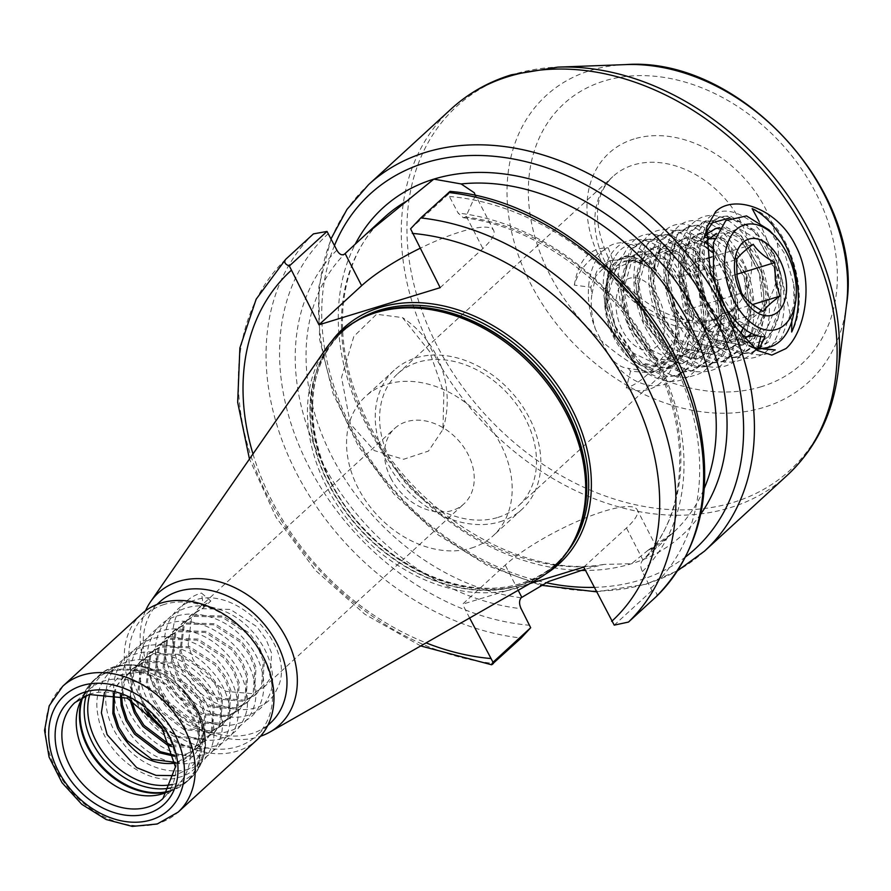<?xml version="1.0" encoding="UTF-8"?>
<svg xmlns="http://www.w3.org/2000/svg" width="891" height="891" viewBox="0 0 891 891"><rect width="100%" height="100%" fill="white"/><g stroke="black" fill="none" stroke-linecap="round" stroke-linejoin="round"><path stroke-width="0.67" stroke-dasharray="4.46 3.34" d="M791.809 321.373L779.592 268.959L759.121 221.469M729.762 217.961L747.159 225.1L762.863 240.548C774.001 255.439 780.004 273.08 780.872 293.484C782.443 272.368 776.44 254.726 762.863 240.548M780.872 293.484C781.407 313.71 776.562 328.601 766.349 338.168C760.636 342.623 754.298 343.859 747.349 341.854C708.122 343.024 677.851 256.441 705.627 234.066L715.072 228.697M429.529 351.455L402.476 317.597L376.548 314.256L353.861 336.397L341.531 377.439L350.408 423.96L374.32 450.59L403.59 459.288L428.46 451.08L442.95 429.429L443.863 392.82L429.529 351.455M471.462 548.032A94.457 71.581 -132.5 0 0 493.18 535.747A94.457 71.581 -132.5 0 0 492.344 430.464A94.457 71.581 -132.5 0 0 387.262 384.177A94.457 71.581 -132.5 0 0 365.544 396.462A94.457 71.581 -132.5 0 0 366.379 501.733A94.457 71.581 -132.5 0 0 471.462 548.032M500.163 521.725A94.457 71.581 -132.5 0 0 521.87 509.44A94.457 71.581 -132.5 0 0 521.046 404.169A94.457 71.581 -132.5 0 0 415.952 357.881A94.457 71.581 -132.5 0 0 394.245 370.166A94.457 71.581 -132.5 0 0 395.069 475.438A94.457 71.581 -132.5 0 0 500.163 521.725M656.233 596.647C657.948 594.041 656.511 592.025 651.911 590.61L642.366 571.565C640.273 567.032 640.284 563.379 642.378 560.639L656.6 547.464L647.868 550.382L631.507 563.736L603.853 564.415L584.897 569.271M583.772 567.077L626.462 527.962A80.29 17.787 -27.2 0 0 637.254 509.83A80.29 17.787 -27.2 0 0 604.466 511.133A80.29 17.787 -27.2 0 0 505.23 565.094L462.552 604.209L529.978 583.56M169.134 791.119A65.132 49.35 -132.5 0 0 177.298 785.417A65.132 49.35 -132.5 0 0 176.73 712.833A65.132 49.35 -132.5 0 0 104.269 680.913A65.132 49.35 -132.5 0 0 89.3 689.389A65.132 49.35 -132.5 0 0 82.919 697.018M325.883 348.76A158.721 120.285 -132.5 0 0 348.804 520.968A158.721 120.285 -132.5 0 0 517.326 587.982A158.721 120.285 -132.5 0 0 537.24 579.417M145.511 610.78A89.646 67.939 -132.5 0 0 167.864 704.102A89.646 67.939 -132.5 0 0 258.713 736.846A89.646 67.939 -132.5 0 0 260.506 736.267M159.667 601.971A82.028 62.17 -132.5 0 0 160.391 693.398A82.028 62.17 -132.5 0 0 251.652 733.594A82.028 62.17 -132.5 0 0 270.508 722.935M164.178 604.454A82.028 62.17 -132.5 0 0 145.322 615.124A82.028 62.17 -132.5 0 0 146.046 706.552A82.028 62.17 -132.5 0 0 237.307 746.747A82.028 62.17 -132.5 0 0 256.163 736.077A82.028 62.17 -132.5 0 0 255.439 644.661A82.028 62.17 -132.5 0 0 164.178 604.454M141.435 614.133A85.38 64.709 -132.5 0 0 142.192 709.292A85.38 64.709 -132.5 0 0 237.184 751.135A85.38 64.709 -132.5 0 0 256.808 740.031M174.948 763.208C199.506 763.153 209.574 734.752 195.797 708.612L183.323 690.514L196.265 708.969L203.215 731.01L201.566 751.558L191.565 767.329L174.803 775.627M104.436 692.641L120.675 674.788L146.269 671.201L173.366 683.085L193.247 706.663C199.016 718.291 200.631 729.328 198.092 739.764L195.675 746.959L189.449 755.401L178.144 761.638L175.204 762.328M114.293 693.922L117.478 685.179L124.45 676.057L136.679 668.974L164.601 669.731L190.897 686.872L200.252 699.624L205.832 713.546L204.039 739.285L197.824 747.727L186.52 753.964L174.101 755.089M174.335 756.236L185.35 755.033L196.666 748.796L202.881 740.354L204.674 714.615L199.094 700.694L189.727 687.93L163.432 670.8L135.521 670.043L123.281 677.127L116.32 686.248L113.435 693.744M121.577 695.971L125.854 677.516L132.815 668.384L145.055 661.3L172.965 662.058L199.261 679.198L208.628 691.962L214.208 705.884L212.414 731.622L206.189 740.065L194.884 746.29L171.15 744.954M171.74 746.602L193.726 747.36L205.03 741.123L211.245 732.68L213.038 706.942L207.458 693.031L198.103 680.267L171.807 663.127L143.885 662.369L131.656 669.453L124.684 678.574L120.441 695.593M131.4 700.203L130.754 697.118L134.218 669.843L141.19 660.721L153.419 653.638L181.341 654.395L207.636 671.524L216.992 684.288L222.572 698.21L220.779 723.949L214.564 732.391L203.259 738.628L177.008 736.334L161.694 727.056M148.095 711.753L143.863 704.135L139.119 689.445L142.593 662.169L149.554 653.047L161.794 645.964L189.705 646.721L216.001 663.862L225.367 676.625L230.947 690.536L229.154 716.275L222.928 724.717L211.624 730.954L185.384 728.66L160.759 709.993L152.238 696.461L147.494 681.782L150.958 654.506L157.93 645.374L170.159 638.29L198.08 639.047L224.376 656.188L233.732 668.952L239.311 682.874L237.518 708.612L231.304 717.055L219.999 723.28L193.748 720.997L169.134 702.32L160.603 688.799L155.858 674.108L159.333 646.833L166.294 637.711L178.534 630.628L206.445 631.385L232.74 648.514L242.107 661.278L247.687 675.2L245.894 700.939L239.679 709.381L228.363 715.618L202.123 713.323L177.498 694.657L168.978 681.125L164.234 666.435L167.697 639.159L174.669 630.037L186.898 622.954L214.82 623.711L241.116 640.852L250.471 653.615L256.051 667.526L254.258 693.265L248.043 701.707L236.739 707.944L210.488 705.661L185.874 686.983L177.342 673.451L172.598 658.772L176.073 631.496L183.034 622.363L195.274 615.291L223.184 616.037L249.48 633.178L258.847 645.942L264.427 659.863L262.633 685.602L256.419 694.044L245.103 700.27L218.863 697.987L194.238 679.31L185.718 665.789L180.973 651.098L184.437 623.823L191.409 614.701L203.638 607.617L210.844 601.013L198.615 608.096L191.643 617.218L188.179 644.494L192.924 659.184L201.455 672.705L226.069 691.383L252.309 693.666L263.625 687.44L269.839 678.998L271.632 653.259L266.053 639.337L256.686 626.573L230.401 609.433L202.48 608.687L190.251 615.759L183.279 624.892L179.815 652.167L184.548 666.847L193.08 680.379L217.694 699.056L243.945 701.34L255.249 695.103L261.464 686.671L263.268 660.922L257.688 647.011L248.322 634.247L222.026 617.107L194.104 616.349L181.875 623.433L174.903 632.554L171.44 659.83L176.184 674.52L184.704 688.052L209.329 706.719L235.569 709.013L246.885 702.776L253.1 694.334L254.893 668.595L249.313 654.673L239.946 641.91L213.662 624.78L185.74 624.023L173.511 631.106L166.539 640.228L163.075 667.504L167.809 682.194L176.34 695.715L200.954 714.393L227.205 716.676L238.51 710.45L244.724 702.008L246.517 676.269L240.949 662.347L231.582 649.584L205.286 632.443L177.365 631.697L165.136 638.769L158.164 647.902L154.7 675.178L159.444 689.857L167.965 703.389L192.59 722.066L218.83 724.35L230.145 718.113L236.36 709.67L238.153 683.932L232.573 670.021L223.207 657.257L196.922 640.117L169 639.359L156.771 646.443L149.799 655.564L146.336 682.84L151.069 697.53L159.6 711.063L184.214 729.729L210.465 732.023L221.77 725.786L227.985 717.344L229.778 691.605L224.198 677.683L214.842 664.92L188.547 647.79L160.625 647.033L148.396 654.117L141.424 663.238L137.96 690.514L144.498 708.724M164.278 730.999L175.85 737.403L202.09 739.686L213.406 733.46L219.62 725.018L221.414 699.279L215.834 685.357L206.467 672.594L180.182 655.453L152.261 654.696L140.021 661.779L133.06 670.912L129.83 699.402M390.704 477.944A51.21 38.803 -132.5 0 0 463.955 503.849A51.21 38.803 -132.5 0 0 468.02 454.265A51.21 38.803 -132.5 0 0 394.769 428.348A51.21 38.803 -132.5 0 0 390.704 477.944M651.432 372.939L663.238 366.814C678.664 350.397 681.771 326.863 672.56 296.213L674.877 314.79C677.739 338.302 673.195 355.843 661.233 367.437L651.432 372.939L630.561 371.146L626.295 387.997C642.701 382.751 660.287 364.241 679.065 332.477L674.877 314.79M719.516 227.628L739.563 234.188L759.177 260.038L767.819 295.935L761.638 328.345L753.318 339.226L742.392 345.051L716.887 339.861L694.278 314.935L682.629 279.952L685.814 248.466L692.63 238.042L702.041 232.674L724.55 238.788L744.163 264.638L752.817 300.534L746.625 332.933L738.305 343.826L727.39 349.651L701.874 344.461L679.265 319.535L667.615 284.552L670.8 253.066L677.617 242.642L687.039 237.273L709.537 243.388L729.15 269.238L737.804 305.134L731.611 337.533L723.292 348.426L712.377 354.25L686.861 349.06L664.252 324.124L652.602 289.152L655.787 257.666L662.603 247.241L672.026 241.873L694.523 247.988L714.137 273.838L722.79 309.734L716.598 342.133L708.278 353.025L697.363 358.85L671.847 353.66L649.238 328.723L637.588 293.752L640.774 262.266L647.59 251.841L657.012 246.473L679.521 252.576L699.123 278.426L707.777 314.323L701.585 346.733L693.265 357.625L682.35 363.439L656.834 358.26L634.225 333.323L622.575 298.351L625.76 266.866L632.577 256.43L641.019 251.34L664.508 257.176L684.11 283.026L692.764 318.922L686.571 351.332L678.251 362.214L667.337 368.039L641.821 362.86L619.212 337.923L607.562 302.951L610.747 271.465L617.563 261.03L626.986 255.672L649.494 261.776L669.096 287.626L658.75 274.016L645.641 253.634L619 259.771L612.897 260.384L608.208 247.887C590.031 257.12 578.738 269.539 574.327 285.12L590.766 287.27L597.282 270.107L608.987 261.163L612.897 260.384M712.421 248.244L727.747 271.187L735.443 300.612L733.193 328.991L721.276 349.038L711.475 354.551L682.573 348.147L658.427 317.252L649.996 277.212L660.587 247.854L669.03 242.764L694.523 250.204L715.261 282.157L720.273 323.244L706.273 353.638L696.472 359.14L667.559 352.747L643.413 321.851L634.982 281.801L645.574 252.454L654.016 247.364L679.51 254.804L700.248 286.757L705.26 327.843L691.26 358.238L681.459 363.74L652.546 357.347L628.4 326.44L619.969 286.401L630.561 257.054L639.003 251.964L664.497 259.404L685.235 291.346L690.247 332.432L676.247 362.837L665.321 368.662L639.816 363.472L617.196 338.535L605.546 303.564L608.742 272.078L615.547 261.653L624.97 256.285L647.479 262.388L658.75 274.016M719.204 228.118L743.54 240.147L761.716 272.635L765.035 311.494L751.302 339.85L741.501 345.352L712.6 338.948L688.442 308.052L680.022 268.013L690.614 238.654L699.056 233.565L724.55 241.016L745.288 272.958L750.3 314.044L736.289 344.438L726.488 349.951L697.586 343.547L673.429 312.652L665.009 272.613L675.601 243.254L684.043 238.164L705.26 242.397M705.382 235.959L700.827 243.878L697.642 275.364L709.292 310.335L731.901 335.261L747.349 341.854M630.561 371.146L628.177 368.284C622.352 368.072 616.227 364.33 609.778 357.046L595.422 329.147C572.735 270.998 608.653 219.62 645.641 253.634M590.766 287.27L592.014 293.718C590.299 303.664 591.435 315.481 595.422 329.147M672.56 296.213L669.096 287.626M497.946 517.415A89.49 67.816 -132.5 0 0 518.517 505.776A89.49 67.816 -132.5 0 0 517.727 406.051A89.49 67.816 -132.5 0 0 418.169 362.192A89.49 67.816 -132.5 0 0 397.598 373.83A89.49 67.816 -132.5 0 0 398.388 473.567A89.49 67.816 -132.5 0 0 497.946 517.415M592.014 293.718L595.734 276.065L610.992 260.54L619 259.771M653.437 372.327L628.177 368.284M710.539 272.858L731.21 320.782M741.724 339.861L763.064 348.938M753.396 347.624L749.309 345.14L729.762 325.505L713.78 297.505L704.191 266.108L704.235 237.463L705.694 232.796M726.8 311.304L711.976 276.578M175.271 763.13A51.21 38.803 -132.5 0 0 188.825 755.98A51.21 38.803 -132.5 0 0 198.092 739.764M410.573 228.831L448.24 194.305L458.108 213.06L463.342 217.727L465.748 216.97L475.371 195.53M469.635 618.009L462.552 604.209M448.24 194.305C450.568 191.309 450.668 190.707 448.529 192.501M463.342 217.727C531.37 225.557 604.8 276.277 644.683 343.481C692.73 420.819 690.781 513.751 642.255 560.762L642.378 560.639A213.773 162.006 47.5 0 0 654.84 357.937A213.773 162.006 47.5 0 0 465.748 216.97M210.844 601.013L201.466 593.061L203.638 607.617M183.323 690.514C214.486 720.273 211.646 769.59 179.158 777.253C149.042 787.577 103.935 754.499 98.144 716.197C89.612 677.75 123.593 649.116 160.915 663.227C198.504 674.665 224.799 723.436 209.708 751.002C197.201 780.382 149.165 776.863 123.359 743.707C95.682 712.109 101.273 663.494 134.496 654.417C166.305 642.556 213.083 674.108 220.545 710.873C230.747 747.794 198.448 774.892 162.797 759.243C126.878 746.279 102.253 695.971 119.015 666.869C133.193 635.962 182.911 637.934 210.399 669.564C239.735 699.624 235.825 746.703 204.273 754.243C174.146 764.567 129.039 731.489 123.259 693.187C114.716 654.74 148.697 626.106 186.019 640.217C239.634 655.653 258.212 736.712 212.648 746.58C182.521 756.904 137.414 723.815 131.623 685.524C123.092 647.066 157.072 618.432 194.394 632.554C231.983 643.981 258.279 692.753 243.187 720.318C230.68 749.699 182.644 746.179 156.838 713.023C129.162 681.426 134.753 632.822 167.976 623.745C199.784 611.883 246.562 643.425 254.024 680.189C264.226 717.11 231.927 744.208 196.276 728.56C160.358 715.596 135.733 665.287 152.495 636.196C166.673 605.279 216.39 607.261 243.878 638.88C273.214 668.952 269.305 716.019 237.752 723.57C207.625 733.894 162.518 700.816 156.738 662.514C148.196 624.056 182.176 595.422 219.498 609.544C257.087 620.971 283.394 669.742 268.302 697.308C255.795 726.688 207.759 723.169 181.942 690.013C154.277 658.416 159.868 609.812 193.091 600.734C237.852 582.926 299.153 650.898 276.678 689.634C264.17 719.015 216.123 715.506 190.318 682.339C162.652 650.742 168.232 602.138 201.466 593.061M440.176 287.67L482.866 248.556A80.29 17.787 -27.2 0 0 493.659 230.424A80.29 17.787 -27.2 0 0 419.973 248.355M651.911 590.61L614.233 625.137M775.27 349.929C733.738 377.673 674.142 280.008 698.789 231.615C709.971 209.34 726.365 205.231 747.961 219.275C778.066 239.701 794.828 303.942 776.674 336.62C754.71 387.719 684.255 341.242 679.41 275.687C672.905 229.02 703.322 200.219 732.948 223.875C754.064 241.194 766.093 266.843 769.022 300.824C775.014 368.829 709.67 385.525 678.586 324.112C654.462 283.115 661.4 226.069 689.434 220.957C709.626 217.816 727.435 231.059 742.827 260.673C763.955 302.595 754.009 360.554 722.98 366.591C700.772 370.333 680.969 357.714 663.572 328.712C628.69 270.786 660.71 198.27 702.921 233.074C746.146 261.018 752.427 363.862 707.966 371.191C685.758 374.933 665.967 362.303 648.559 333.312C624.435 292.304 631.374 235.269 659.407 230.145C679.61 227.016 697.408 240.258 712.8 269.862C733.928 311.783 723.982 369.743 692.953 375.79C650.664 390.715 601.236 299.031 623.722 254.603C634.915 232.328 651.31 228.219 672.905 242.263C702.999 262.689 719.772 326.93 701.607 359.608C679.644 410.718 609.188 364.23 604.354 298.674C594.364 231.894 655.698 216.424 682.773 279.061C696.35 310.335 697.631 338.725 686.593 364.207C671.914 395.782 633.523 392.073 609.778 357.046M752.16 208.617C786.998 219.442 812.781 294.832 791.698 331.998M732.836 324.201C721.242 309.155 713.702 291.758 710.216 272.033M679.065 332.477C680.167 372.728 654.974 399.769 626.295 387.997M574.327 285.12C578.537 259.827 589.831 247.408 608.208 247.887M664.24 315.86A37.288 22.876 -107 0 1 645.83 350.152A37.288 22.876 -107 0 1 616.561 311.995A37.288 22.876 -107 0 1 634.982 277.702A37.288 22.876 -107 0 1 664.24 315.86M769.056 229.934L784.926 254.113L793.747 284.207A69.598 42.712 -107 0 1 793.814 312.741M614.411 257.722A69.598 42.712 73 0 0 607.094 278.326A69.598 42.712 73 0 0 607.161 306.86L606.715 280.609L612.195 265.173L621.985 256.742L634.448 257.031L647.378 266.554A54.685 33.557 -107 0 1 675.367 316.762A54.685 33.557 -107 0 1 663.049 362.793A54.685 33.557 -107 0 1 625.538 354.462A54.685 33.557 -107 0 1 605.435 311.082A54.685 33.557 -107 0 1 605.39 288.662A54.685 33.557 -107 0 1 647.378 266.554L633.768 259.916L621.072 261.475L605.746 286.501L605.891 309.957L613.91 335.918L628.367 357.447L651.466 371.781L673.184 367.671L687.173 346.621L689.734 314.913C685.502 260.239 633.557 222.795 614.411 257.722C607.484 270.374 605.735 286.546 609.166 306.248L615.224 327.086L637.956 361.746L667.559 376.325L678.385 375.089L693.287 365.076L705.884 332.12L705.683 311.171L701.128 289.876L681.403 254.291L654.807 238.799L645.117 239.69L632.087 249.124L622.475 281.155L624.179 301.648L630.238 322.486L652.969 357.157L682.562 371.736L693.387 370.489L708.289 360.476L720.897 327.52L720.696 306.582L716.141 285.276L696.417 249.692L669.82 234.199L660.131 235.09L647.089 244.524L637.488 276.566L639.192 297.048L645.251 317.898L667.983 352.558L697.575 367.137L708.401 365.889L723.303 355.888L735.91 322.932L735.71 301.982L731.155 280.676L711.419 245.092L684.834 229.6L675.144 230.491L662.102 239.924L652.502 271.967L654.206 292.448L660.264 313.298L682.996 347.958L712.588 362.537L723.414 361.289L738.316 351.288L750.924 318.332L750.723 297.382L746.168 276.076L726.432 240.492L699.847 225L690.157 225.891L677.115 235.324L667.515 267.367L669.219 287.86L675.278 308.698L698.009 343.358L727.602 357.937L738.427 356.69L753.329 346.688L765.937 313.732L765.737 292.783L761.181 271.477L741.446 235.903L714.86 220.4L705.171 221.291L692.129 230.736L682.528 262.767L684.232 283.26L690.291 304.098L713.023 338.758L742.615 353.337L753.441 352.09L768.343 342.088L780.95 309.132L780.75 288.183L776.195 266.877L756.459 231.304L729.874 215.8L720.184 216.702L707.142 226.136L697.542 258.167L699.246 278.66L705.304 299.499L728.036 334.158L755.111 348.492M607.161 306.86L613.22 327.71L635.951 362.37L665.544 376.949L676.369 375.701L691.271 365.7L703.879 332.744L703.678 311.794L699.123 290.488L679.388 254.904L652.791 239.412L643.102 240.303L630.071 249.736L620.47 281.779L622.174 302.261L628.222 323.11L650.965 357.77L680.557 372.349L691.383 371.101L706.285 361.1L718.892 328.144L718.692 307.195L714.125 285.888L694.401 250.304L667.805 234.812L658.115 235.703L645.084 245.136L635.483 277.179L637.176 297.672L643.235 318.51L665.978 353.17L695.57 367.749L706.396 366.502L721.298 356.5L733.906 323.544L733.705 302.595L729.139 281.289L709.414 245.716L682.818 230.212L673.128 231.103L660.097 240.548L650.497 272.579L652.19 293.072L658.249 313.91L680.98 348.57L710.584 363.149L721.409 361.913L736.311 351.9L748.919 318.945L748.718 297.995L744.152 276.7L724.428 241.116L697.831 225.612L688.142 226.514L675.111 235.948L665.51 267.979L667.203 288.472L673.262 309.311L695.994 343.971L725.597 358.55L736.423 357.313L751.325 347.301L763.921 314.345L763.721 293.395L759.165 272.1L739.441 236.516L712.845 221.013L703.155 221.915L690.124 231.348L680.512 263.38L682.216 283.873L688.275 304.711L711.007 339.382L740.61 353.95L751.436 352.713L766.338 342.701L778.934 309.745L778.734 288.795L774.179 267.5L754.454 231.916L727.858 216.424L718.168 217.315L705.137 226.748L695.526 258.791L697.23 279.273L703.289 300.111L726.02 334.782L755.624 349.361L757.227 349.417M766.449 348.114L781.351 338.112L793.948 305.145L793.747 284.207M765.135 336.831L761.961 332.265L760.869 336.419M647.378 266.554L633.456 260.484L615.915 268.503L608.698 293.585L615.113 325.95L633.301 353.092L656.867 364.441L677.405 355.509L687.629 329.514L684.221 296.224L669.041 268.169L648.459 255.895L630.928 263.903L623.711 288.985L630.126 321.361L648.314 348.492L671.881 359.853L692.418 350.909L702.643 324.914L699.235 291.624L684.054 263.569L663.472 251.295L645.942 259.314L638.724 284.385L645.14 316.762L663.327 343.893L686.894 355.253L707.432 346.309L717.656 320.315L714.248 287.025L699.067 258.969L678.485 246.696L660.955 254.715L653.738 279.785L660.153 312.162L678.329 339.293L701.908 350.653L722.445 341.71L732.669 315.726L729.25 282.425L714.07 254.369L711.998 252.186M705.494 246.785L693.499 242.096L675.968 250.115L668.74 275.185L675.166 307.562L693.343 334.704L716.921 346.053L737.458 337.121L740.365 333.267M743.183 328.122L747.683 311.126L744.263 277.825L729.083 249.77L714.393 238.955M705.293 237.407L690.982 245.515L683.753 270.586L690.18 302.962L708.356 330.104L731.934 341.453L744.664 338.758M751.648 333.423L762.696 306.526L759.277 273.225L744.096 245.17L723.525 232.896L716.386 233.464M705.249 241.962L698.767 265.986L705.193 298.362L723.369 325.505L742.649 336.275M756.782 335.439L767.485 327.921L777.709 301.926L774.29 268.637L759.11 240.581L738.539 228.296L721.008 236.315L713.78 261.397L720.206 293.774L738.383 320.905L761.961 332.265M711.631 275.687L695.425 261.954L678.797 277.19L683.831 310.77L705.483 329.102L722.111 313.877L717.077 280.297L713.891 277.602M678.797 277.19L736.579 259.493M695.425 261.954L707.153 258.368M711.775 256.953L753.207 244.268M683.831 310.77L741.613 293.072M705.483 329.102L763.264 311.405M722.111 313.877L752.527 304.555M717.077 280.297L736.734 274.272M713.179 320.192A89.49 67.816 47.5 0 1 613.609 276.333A89.49 67.816 47.5 0 1 612.83 176.596A89.49 67.816 47.5 0 1 633.401 164.969A89.49 67.816 47.5 0 1 732.959 208.817A89.49 67.816 47.5 0 1 733.738 308.553A89.49 67.816 47.5 0 1 713.179 320.192M634.102 138.951A109.37 82.885 -132.5 0 0 600.278 259.103A109.37 82.885 -132.5 0 0 731.6 328.668A109.37 82.885 -132.5 0 0 765.425 208.516A109.37 82.885 -132.5 0 0 634.102 138.951M761.415 386.672A176.251 133.572 47.5 0 1 549.792 274.562A176.251 133.572 47.5 0 1 604.287 80.947A176.251 133.572 47.5 0 1 815.911 193.057A176.251 133.572 47.5 0 1 761.415 386.672M625.783 64.597A194.271 147.227 -132.5 0 0 590.733 70.378A194.271 147.227 -132.5 0 0 530.668 283.795A194.271 147.227 -132.5 0 0 763.921 407.365A194.271 147.227 -132.5 0 0 846.45 305.401M451.247 108.88A248.578 188.38 -132.5 0 0 453.441 385.926A248.578 188.38 -132.5 0 0 729.985 507.736A248.578 188.38 -132.5 0 0 787.132 475.415M838.008 372.928A246.707 186.965 47.5 0 1 733.204 502.424A246.707 186.965 47.5 0 1 436.98 345.485A246.707 186.965 47.5 0 1 513.261 74.465A246.707 186.965 47.5 0 1 557.777 67.126M518.183 590.288L505.23 565.094M334.481 245.504A240.626 182.354 -132.5 0 0 545.871 582.658M594.197 587.358A240.626 182.354 -132.5 0 0 639.927 580.13A240.626 182.354 -132.5 0 0 685.702 556.808M704.436 551.195A248.578 188.38 47.5 0 1 647.3 583.516A248.578 188.38 47.5 0 1 370.745 461.705A248.578 188.38 47.5 0 1 368.562 184.66M177.298 785.417L162.953 798.559A65.132 49.35 -132.5 0 0 162.385 725.976A65.132 49.35 -132.5 0 0 89.924 694.067A65.132 49.35 -132.5 0 0 74.955 702.531L89.3 689.389M86.271 695.515A68.852 52.179 47.5 0 1 98.032 676.325A68.852 52.179 47.5 0 1 113.859 667.37A68.852 52.179 47.5 0 1 196.532 711.174A68.852 52.179 47.5 0 1 191.064 777.854A68.852 52.179 47.5 0 1 175.237 786.809A68.852 52.179 47.5 0 1 170.927 787.9M172.442 784.47A67.103 50.854 -132.5 0 0 197.245 709.715A67.103 50.854 -132.5 0 0 138.751 665.577A67.103 50.854 -132.5 0 0 89.824 694.312M82.039 698.466A68.652 52.023 47.5 0 1 83.62 694.434A68.652 52.023 47.5 0 1 109.025 672.059A68.652 52.023 47.5 0 1 190.997 714.838A68.652 52.023 47.5 0 1 171.774 790.64A68.652 52.023 47.5 0 1 170.237 791.141A68.652 52.023 47.5 0 1 167.631 791.854M168.867 791.253A68.852 52.179 -132.5 0 0 171.061 790.64A68.852 52.179 -132.5 0 0 186.887 781.685A68.852 52.179 -132.5 0 0 186.286 704.948A68.852 52.179 -132.5 0 0 109.682 671.201A68.852 52.179 -132.5 0 0 93.856 680.156A68.852 52.179 -132.5 0 0 82.752 697.274M331.842 341.053A159.712 121.031 -132.5 0 0 351.633 515.332A159.712 121.031 -132.5 0 0 522.549 584.463A159.712 121.031 -132.5 0 0 545.437 574.149M355.587 321.428A157.718 119.528 -132.5 0 0 343.848 330.539A157.718 119.528 -132.5 0 0 345.24 506.322A157.718 119.528 -132.5 0 0 520.712 583.616A157.718 119.528 -132.5 0 0 556.964 563.101A157.718 119.528 -132.5 0 0 567.066 552.197M370.968 314.289A157.718 119.528 -132.5 0 0 341.932 332.287A157.718 119.528 -132.5 0 0 343.325 508.07A157.718 119.528 -132.5 0 0 518.796 585.365A157.718 119.528 -132.5 0 0 555.048 564.849A157.718 119.528 -132.5 0 0 575.508 537.507M518.573 585.654A157.785 119.572 -132.5 0 0 576.989 534.21C571.632 546.127 564.315 556.34 555.048 564.849L556.964 563.101C546.773 572.412 534.789 579.183 521.012 583.438C473.789 598.774 408.913 576.767 365.466 530.268C304.822 469.201 294.765 372.238 343.848 330.539L341.932 332.287C351.221 323.801 362.036 317.396 374.376 313.097A157.785 119.572 -132.5 0 0 330.193 487.332A157.785 119.572 -132.5 0 0 518.573 585.654M62.704 686.282A85.38 64.709 -132.5 0 0 63.45 781.44A85.38 64.709 -132.5 0 0 158.453 823.284A85.38 64.709 -132.5 0 0 178.077 812.18M336.887 250.182A221.725 168.031 -132.5 0 0 322.23 462.151A221.725 168.031 -132.5 0 0 521.135 608.698M328.378 233.62A239.623 181.597 -132.5 0 0 308.72 466.283A239.623 181.597 -132.5 0 0 529.644 625.259M521.146 597.772A213.773 162.006 47.5 0 1 332.065 456.805A213.773 162.006 47.5 0 1 344.527 254.102M603.853 564.415C513.996 580.353 395.058 501.032 357.792 398.789C329.737 328.668 341.086 255.851 384.422 217.326A213.773 162.006 -132.5 0 0 376.826 441.078A213.773 162.006 -132.5 0 0 596.558 565.93M285.71 259.303A249.569 189.137 -132.5 0 0 268.692 498.392A249.569 189.137 -132.5 0 0 493.414 663.439M252.977 453.965A237.641 180.093 -132.5 0 0 426.087 642.868M313.454 233.876A249.569 189.137 -132.5 0 0 296.436 472.965A249.569 189.137 -132.5 0 0 521.157 638.012M700.705 514.152A221.725 168.031 47.5 0 1 631.507 563.736A221.725 168.031 47.5 0 1 585.51 570.463M580.999 570.407A221.725 168.031 47.5 0 1 384.066 453.998A221.725 168.031 47.5 0 1 355.253 244.167M650.875 588.127A239.623 181.597 -132.5 0 0 670.522 355.476A239.623 181.597 -132.5 0 0 449.599 196.499M642.366 571.565A221.725 168.031 -132.5 0 0 657.012 359.608A221.725 168.031 -132.5 0 0 458.108 213.06M649.16 549.814A213.773 162.006 -132.5 0 0 673.273 532.551A213.773 162.006 -132.5 0 0 704.324 488.235M466.349 216.424L482.866 248.556M642.979 560.094L626.462 527.962M442.95 429.429A99.424 99.424 0 0 0 402.476 317.597M397.598 373.83L612.83 176.596C592.894 196.076 592.337 225.145 611.159 263.825C633.579 304.789 685.134 329.57 716.219 318.421L733.738 308.553L518.517 505.776M521.87 509.44L493.18 535.747M331.029 238.788L318.867 286.746L319.579 339.326L333.011 393.477L358.327 446.079L394.022 494.115L438.027 534.789L487.778 565.752L540.414 585.175M596.502 591.836L646.075 584.229L677.661 570.663M80.168 702.141L83.62 694.434L93.856 680.156L98.032 676.325C123.894 650.619 178.434 670.088 197.334 709.826C210.153 737.158 208.071 759.834 191.064 777.854L186.887 781.685L171.774 790.64L163.788 793.413M156.95 604.466L145.322 615.124M196.666 748.796L197.824 747.727M205.03 741.123L206.189 740.053M213.406 733.449L214.564 732.391M221.77 725.786L222.939 724.717M230.145 718.113L231.304 717.055M238.51 710.45L239.679 709.381M246.885 702.776L248.043 701.707M255.249 695.103L256.419 694.044M263.625 687.44L463.955 503.849M123.281 677.127L124.45 676.057M131.656 669.453L132.815 668.384M140.021 661.779L141.19 660.721M148.396 654.117L149.554 653.047M156.76 646.443L157.93 645.374M165.136 638.769L166.294 637.711M173.511 631.106L174.669 630.037M181.875 623.433L183.034 622.363M190.251 615.759L191.409 614.701M198.615 608.096L394.769 428.348M666.446 368.339L668.45 367.727M681.459 363.74L683.464 363.127M696.472 359.151L698.477 358.527M711.486 354.551L713.491 353.939M726.488 349.951L728.504 349.339M741.501 345.352L743.517 344.739M639.003 251.964L641.019 251.34M654.016 247.364L656.032 246.751M669.03 242.764L671.046 242.152M684.043 238.164L686.059 237.552M699.056 233.565L701.072 232.952M714.07 228.965L716.074 228.352M623.99 256.563L626.005 255.94M608.987 261.152L610.992 260.54M706.652 227.628L704.235 237.463M756.982 350.33L749.309 345.14M188.825 755.98L189.449 755.401M420.719 645.93L364.865 614.267L315.525 570.407L276.132 517.437L249.458 459.043M647.868 550.393L673.273 532.551L654.974 549.313M267.79 725.419L256.163 736.077M474.324 192.79L493.659 230.424M656.6 547.464L637.254 509.83M394.245 370.166L365.544 396.462M605.39 288.662L605.746 286.501M625.538 354.462L628.367 357.447M720.184 216.702L718.168 217.315M705.171 221.291L703.155 221.915M690.157 225.891L688.142 226.514M675.144 230.491L673.128 231.103M660.131 235.09L658.115 235.703M645.117 239.69L643.113 240.303M753.441 352.101L751.436 352.713M738.427 356.69L736.423 357.313M723.414 361.289L721.409 361.913M708.401 365.889L706.396 366.502M693.387 370.489L691.383 371.101M678.374 375.089L676.369 375.701M606.715 280.609L607.094 278.326"/><path stroke-width="1.34" d="M759.121 221.469L752.16 208.617C788.301 226.158 810.064 292.014 791.698 331.998L791.809 321.373M715.629 211.657C733.839 193.815 777.152 207.904 795.385 245.225C815.009 281.612 804.885 332.243 785.973 348.559L771.851 355.108L756.982 350.33L732.836 324.201L710.216 272.033L706.652 227.628L715.629 211.657M705.694 232.796L712.522 222.694L729.762 217.961M584.897 569.271L548.6 581.5L521.146 597.772C519.052 600.523 519.052 604.165 521.135 608.698L530.691 627.732L521.157 638.012L491.609 664.775L420.719 645.93M82.919 697.018A65.132 49.35 -132.5 0 0 80.168 702.141A65.132 49.35 -132.5 0 0 96.261 770.024A65.132 49.35 -132.5 0 0 162.329 793.881A65.132 49.35 -132.5 0 0 163.788 793.413A65.132 49.35 -132.5 0 0 169.134 791.119M260.506 736.267A89.646 67.939 -132.5 0 0 269.962 732.012L537.24 579.417A158.721 120.285 -132.5 0 0 576.076 536.237A158.721 120.285 -132.5 0 0 536.85 370.823A158.721 120.285 -132.5 0 0 375.835 312.663A158.721 120.285 -132.5 0 0 372.271 313.832A158.721 120.285 -132.5 0 0 325.883 348.76L150.579 601.737A89.646 67.939 -132.5 0 0 145.511 610.78M269.962 732.012A89.646 67.939 -132.5 0 0 282.647 631.608A89.646 67.939 -132.5 0 0 178.79 581.344A89.646 67.939 -132.5 0 0 150.579 601.737M267.79 725.419L270.508 722.935A82.028 62.17 -132.5 0 0 269.784 631.507A82.028 62.17 -132.5 0 0 178.523 591.312A82.028 62.17 -132.5 0 0 159.667 601.971L156.95 604.466M178.077 812.18L256.808 740.031A85.38 64.709 -132.5 0 0 256.062 644.872A85.38 64.709 -132.5 0 0 161.071 603.029A85.38 64.709 -132.5 0 0 141.435 614.133L62.704 686.282L49.205 705.817L44.55 730.431L49.061 757.06L62.002 782.666L81.805 804.328L106.152 819.52L132.291 826.403L157.228 823.997L178.077 812.18A85.38 64.709 -132.5 0 0 177.32 717.021A85.38 64.709 -132.5 0 0 82.328 675.178A85.38 64.709 -132.5 0 0 62.704 686.282M174.803 775.627L156.081 775.382L136.702 767.652L107.12 734.652L101.385 712.8L104.436 692.641M174.101 755.089L160.269 751.67L135.655 733.003L127.123 719.471L122.379 704.792L121.577 695.971M120.441 695.593L121.221 705.85L125.965 720.541L134.485 734.073L159.11 752.739L174.335 756.236M171.15 744.954L168.644 744.007L144.019 725.33L135.499 711.809L131.4 700.203M129.83 699.402L134.329 712.867L142.861 726.399L167.475 745.065L171.74 746.602M161.694 727.056L152.394 717.667L148.095 711.753M144.498 708.724L151.225 718.725L164.278 730.999M175.204 762.328L151.904 759.344L127.279 740.677L118.759 727.145L114.015 712.455L114.293 693.922M113.435 693.744L112.845 713.524L117.59 728.214C132.202 754.076 151.325 765.748 174.948 763.208A51.21 38.803 -132.5 0 0 175.271 763.13M705.382 235.959L707.643 233.442L716.074 228.352L719.516 227.628M705.26 242.397L712.421 248.244M715.072 228.697L719.204 228.118M709.949 269.928L710.539 272.858M731.21 320.782L737.013 328.512M763.064 348.938L775.27 349.929L753.396 347.624M475.371 195.53L474.324 192.79L461.137 183.947L433.839 179.124L366.123 234.088L344.527 254.102C341.843 255.717 339.304 254.414 336.887 250.182L327.019 231.437L289.341 265.964L318.945 324.803L440.176 287.67L410.573 228.831L420.786 217.927L450.033 191.387C559.236 200.508 673.863 305.869 698.355 419.071C714.214 492.055 700.203 551.217 656.311 596.569L656.233 596.647A249.569 189.137 -132.5 0 0 673.251 357.558A249.569 189.137 -132.5 0 0 448.529 192.501M493.414 663.439C491.052 665.466 490.919 665.076 493.013 662.258L469.635 618.009M289.341 265.964C284.931 264.259 283.717 262.032 285.71 259.303L313.454 233.876L327.019 231.437M249.458 459.043L237.674 402.364L239.891 347.924L256.163 299.176L285.71 259.303M529.978 583.56L583.772 567.077L614.233 625.137L628.489 622.063L656.233 596.647M419.973 248.355A80.29 17.787 -27.2 0 0 361.635 285.688L318.945 324.803M493.013 662.258L530.691 627.732M763.264 311.405C753.407 306.125 746.19 300.011 741.613 293.072L737.08 276.901L736.579 259.493C739.452 255.238 744.999 250.159 753.207 244.268C757.751 251.173 764.968 257.287 774.858 262.6L775.348 280.008L779.881 296.18C771.706 302.049 766.171 307.128 763.264 311.405M785.94 279.206A39.772 24.402 -107 0 1 766.293 315.782A39.772 24.402 -107 0 1 735.075 275.074A39.772 24.402 -107 0 1 754.722 238.498A39.772 24.402 -107 0 1 785.94 279.206M795.474 279.974A54.685 33.557 73 0 0 775.37 236.605A54.685 33.557 73 0 0 737.859 228.274A54.685 33.557 73 0 0 725.53 274.305A54.685 33.557 73 0 0 760.613 328.356A54.685 33.557 73 0 0 795.518 302.405A54.685 33.557 73 0 0 795.474 279.974M795.518 302.405L793.814 312.741A69.598 42.712 -107 0 1 769.624 347.134A69.598 42.712 -107 0 1 759.377 348.203L765.135 336.831C743.417 337.21 719.171 307.54 713.524 275.842L713.39 242.786L725.797 220.589L746.48 215.912L769.056 229.934L775.37 236.605M755.111 348.492L759.377 348.203M757.227 349.417L769.624 347.134M760.869 336.419L757.628 348.737M711.998 252.186L705.494 246.785M740.365 333.267L743.183 328.122M714.393 238.955L705.293 237.407M744.664 338.758L751.648 333.423M716.386 233.464L705.249 241.962M742.649 336.275L746.948 336.854L756.782 335.439M713.891 277.602L711.631 275.687M707.153 258.368L711.775 256.953M752.527 304.555L779.881 296.18M736.734 274.272L774.858 262.6M451.247 108.88L368.562 184.66A248.578 188.38 47.5 0 1 425.698 152.339A248.578 188.38 47.5 0 1 702.253 274.15A248.578 188.38 47.5 0 1 704.436 551.195L787.132 475.415A248.578 188.38 -132.5 0 0 784.938 198.37A248.578 188.38 -132.5 0 0 508.393 76.559A248.578 188.38 -132.5 0 0 451.247 108.88C468.454 93.199 488.513 81.838 511.434 74.788L557.777 67.126A246.707 186.965 47.5 0 1 838.008 372.928L846.45 305.401A194.271 147.227 -132.5 0 0 625.783 64.597L557.777 67.126M521.747 597.226L518.183 590.288M685.702 556.808A240.626 182.354 -132.5 0 0 697.686 287.392A240.626 182.354 -132.5 0 0 425.419 162.741A240.626 182.354 -132.5 0 0 334.481 245.504M545.871 582.658A240.626 182.354 -132.5 0 0 594.197 587.358M74.955 702.531A65.132 49.35 -132.5 0 0 75.523 775.114A65.132 49.35 -132.5 0 0 147.984 807.034A65.132 49.35 -132.5 0 0 162.953 798.559L175.438 766.951L161.572 726.878L127.123 698.143L89.167 694.501L74.955 702.531M147.806 813.539A70.099 53.126 47.5 0 1 63.64 768.944A70.099 53.126 47.5 0 1 85.313 691.939A70.099 53.126 47.5 0 1 169.479 736.534A70.099 53.126 47.5 0 1 147.806 813.539M170.927 787.9A68.852 52.179 47.5 0 1 92.564 743.016A68.852 52.179 47.5 0 1 86.271 695.515M89.824 694.312A67.103 50.854 -132.5 0 0 95.916 740.755A67.103 50.854 -132.5 0 0 172.442 784.47M545.437 574.149A159.712 121.031 -132.5 0 0 564.081 395.136A159.712 121.031 -132.5 0 0 380.167 307.417A159.712 121.031 -132.5 0 0 331.842 341.053M567.066 552.197A157.718 119.528 -132.5 0 0 549.803 379.455A157.718 119.528 -132.5 0 0 380.101 310.023A157.718 119.528 -132.5 0 0 355.587 321.428M575.508 537.507A157.718 119.528 -132.5 0 0 539.868 371.458A157.718 119.528 -132.5 0 0 378.185 311.783A157.718 119.528 -132.5 0 0 370.968 314.289M576.076 536.237L576.989 534.21A157.785 119.572 -132.5 0 0 537.986 369.765A157.785 119.572 -132.5 0 0 377.907 311.95A157.785 119.572 -132.5 0 0 374.376 313.097L372.271 313.832M82.05 685.58A77.428 58.683 -132.5 0 0 58.104 770.648A77.428 58.683 -132.5 0 0 151.08 819.898A77.428 58.683 -132.5 0 0 175.015 734.841A77.428 58.683 -132.5 0 0 82.05 685.58M408.524 200.063A213.773 162.006 -132.5 0 0 384.422 217.326L366.123 234.088M291.056 270.519A237.641 180.093 -132.5 0 0 252.977 453.965M426.087 642.868A237.641 180.093 -132.5 0 0 490.44 658.494M628.489 622.063A249.569 189.137 -132.5 0 0 645.507 382.974A249.569 189.137 -132.5 0 0 420.786 217.927M585.51 570.463A221.725 168.031 47.5 0 1 580.999 570.407M355.253 244.167A221.725 168.031 47.5 0 1 433.839 179.124A221.725 168.031 47.5 0 1 669.676 273.259A221.725 168.031 47.5 0 1 700.705 514.152M704.324 488.235A213.773 162.006 -132.5 0 0 660.643 279.919A213.773 162.006 -132.5 0 0 461.137 183.947M611.672 621.361A237.641 180.093 -132.5 0 0 630.761 390.993A237.641 180.093 -132.5 0 0 412.277 233.386M167.631 791.854A68.652 52.023 47.5 0 1 101.273 766.75A68.652 52.023 47.5 0 1 82.039 698.466M82.752 697.274A68.852 52.179 -132.5 0 0 101.908 766.171A68.852 52.179 -132.5 0 0 168.867 791.253M345.129 253.556L361.635 285.688M368.562 184.66L346.978 209.407L331.029 238.788M540.414 585.175L596.502 591.836M677.661 570.663L704.436 551.195M787.132 475.415C815.644 448.719 832.606 414.549 838.008 372.928M846.45 305.401C864.905 192.244 740.12 56.077 625.783 64.597"/></g></svg>
